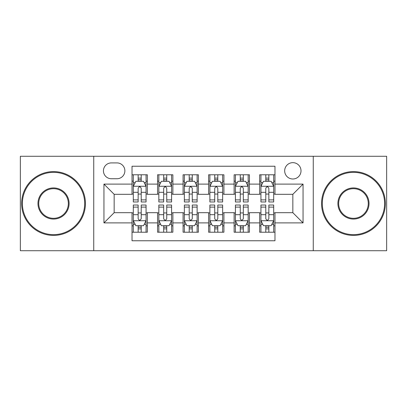 <?xml version="1.0" encoding="UTF-8"?>
<svg xmlns="http://www.w3.org/2000/svg" width="407" height="407" viewBox="0 0 407 407"><rect width="100%" height="100%" fill="white"/><g stroke="black" fill="none" stroke-linecap="round" stroke-linejoin="round"><path stroke-width="0.61" d="M292.842 162.658A8.171 8.171 0 0 0 284.671 170.828A8.171 8.171 0 0 0 292.842 178.994A8.171 8.171 0 0 0 301.012 170.828A8.171 8.171 0 0 0 292.842 162.658M313.263 250.722L386.65 250.722L386.65 156.278L313.263 156.278L313.263 250.722L93.737 250.722L93.737 156.278L20.35 156.278L20.35 250.722L93.737 250.722M274.974 174.781L259.656 174.781L259.656 184.101L249.445 184.101L249.445 194.312L259.656 194.312L259.656 184.101M249.445 184.101L249.445 174.781L234.132 174.781L234.132 184.101L223.921 184.101L223.921 194.312L234.132 194.312L234.132 184.101M223.921 184.101L223.921 174.781L208.603 174.781L208.603 184.101L198.397 184.101L198.397 194.312L208.603 194.312L208.603 184.101M198.397 184.101L198.397 174.781L183.079 174.781L183.079 184.101L172.868 184.101L172.868 194.312L183.079 194.312L183.079 184.101M172.868 184.101L172.868 174.781L157.555 174.781L157.555 194.312L147.344 194.312L147.344 174.781L132.026 174.781M132.026 232.219L147.344 232.219L147.344 212.688L157.555 212.688L157.555 232.219L172.868 232.219L172.868 212.688L183.079 212.688L183.079 222.899L172.868 222.899M183.079 222.899L183.079 232.219L198.397 232.219L198.397 212.688L208.603 212.688L208.603 222.899L198.397 222.899M208.603 222.899L208.603 232.219L223.921 232.219L223.921 212.688L234.132 212.688L234.132 222.899L223.921 222.899M234.132 222.899L234.132 232.219L249.445 232.219L249.445 212.688L259.656 212.688L259.656 222.899L249.445 222.899M111.35 178.739L116.967 178.739A7.911 7.911 0 0 0 124.878 170.828A7.911 7.911 0 0 0 116.967 162.912L111.35 162.912A7.911 7.911 0 0 0 103.439 170.828A7.911 7.911 0 0 0 111.35 178.739M313.263 156.278L93.737 156.278M274.974 184.101L274.974 166.234L132.026 166.234L132.026 194.312L114.158 194.312L114.158 212.688L132.026 212.688L132.026 240.766L274.974 240.766L274.974 212.688L292.842 212.688L292.842 194.312L274.974 194.312L274.974 184.101L303.052 184.101L303.052 222.899L274.974 222.899M132.026 222.899L103.948 222.899L103.948 184.101L132.026 184.101M259.656 222.899L259.656 232.219L274.974 232.219M132.026 181.166L133.303 181.166M138.151 181.166L141.214 181.166M146.067 181.166L147.344 181.166M132.026 194.058L133.303 194.058M138.151 194.058L141.214 194.058M146.067 194.058L147.344 194.058M132.026 212.942L133.303 212.942M138.151 212.942L141.214 212.942M146.067 212.942L147.344 212.942M132.026 225.834L133.303 225.834M138.151 225.834L141.214 225.834M146.067 225.834L147.344 225.834M157.555 194.058L158.832 194.058M163.68 194.058L166.743 194.058M171.591 194.058L172.868 194.058M157.555 181.166L158.832 181.166M163.68 181.166L166.743 181.166M171.591 181.166L172.868 181.166M157.555 212.942L158.832 212.942M163.68 212.942L166.743 212.942M171.591 212.942L172.868 212.942M157.555 225.834L158.832 225.834M163.68 225.834L166.743 225.834M171.591 225.834L172.868 225.834M183.079 212.942L184.356 212.942M189.204 212.942L192.267 212.942M197.12 212.942L198.397 212.942M183.079 225.834L184.356 225.834M189.204 225.834L192.267 225.834M197.12 225.834L198.397 225.834M183.079 181.166L184.356 181.166M189.204 181.166L192.267 181.166M197.12 181.166L198.397 181.166M183.079 194.058L184.356 194.058M189.204 194.058L192.267 194.058M197.12 194.058L198.397 194.058M208.603 212.942L209.88 212.942M214.733 212.942L217.796 212.942M222.644 212.942L223.921 212.942M208.603 225.834L209.88 225.834M214.733 225.834L217.796 225.834M222.644 225.834L223.921 225.834M208.603 181.166L209.88 181.166M214.733 181.166L217.796 181.166M222.644 181.166L223.921 181.166M208.603 194.058L209.88 194.058M214.733 194.058L217.796 194.058M222.644 194.058L223.921 194.058M234.132 212.942L235.409 212.942M240.257 212.942L243.32 212.942M248.168 212.942L249.445 212.942M234.132 225.834L235.409 225.834M240.257 225.834L243.32 225.834M248.168 225.834L249.445 225.834M234.132 181.166L235.409 181.166M240.257 181.166L243.32 181.166M248.168 181.166L249.445 181.166M234.132 194.058L235.409 194.058M240.257 194.058L243.32 194.058M248.168 194.058L249.445 194.058M259.656 212.942L260.933 212.942M265.786 212.942L268.849 212.942M273.697 212.942L274.974 212.942M259.656 225.834L260.933 225.834M265.786 225.834L268.849 225.834M273.697 225.834L274.974 225.834M259.656 181.166L260.933 181.166M265.786 181.166L268.849 181.166M273.697 181.166L274.974 181.166M259.656 194.058L260.933 194.058M265.786 194.058L268.849 194.058M273.697 194.058L274.974 194.058M114.158 194.312L103.948 184.101M114.158 212.688L103.948 222.899M303.052 184.101L292.842 194.312M303.052 222.899L292.842 212.688M141.214 178.103L138.151 178.103M146.067 199.888L141.214 199.888L141.214 201.969L146.067 201.969L146.067 186.396L143.513 181.293L135.857 181.293L133.303 186.396L133.303 201.969L138.151 201.969L138.151 199.888L133.303 199.888M133.303 186.396L133.303 174.781M146.067 186.396L146.067 174.781M138.151 181.293L138.151 174.781M141.214 174.781L141.214 181.293M141.214 199.888L141.214 188.314C140.196 186.345 139.174 186.345 138.151 188.314L138.151 199.888M138.151 228.897L141.214 228.897M133.303 207.112L138.151 207.112L138.151 205.031L133.303 205.031L133.303 220.604L135.857 225.707L143.513 225.707L146.067 220.604L146.067 205.031L141.214 205.031L141.214 207.112L146.067 207.112M146.067 220.604L146.067 232.219M133.303 220.604L133.303 232.219M141.214 225.707L141.214 232.219M138.151 232.219L138.151 225.707M138.151 207.112L138.151 218.686C139.174 220.655 140.196 220.655 141.214 218.686L141.214 207.112M53.536 172.359A31.141 31.141 0 0 0 22.39 203.5A31.141 31.141 0 0 0 53.536 234.641A31.141 31.141 0 0 0 84.676 203.5A31.141 31.141 0 0 0 53.536 172.359M53.536 235.409A31.909 31.909 0 0 1 21.627 203.5A31.909 31.909 0 0 1 53.536 171.591A31.909 31.909 0 0 1 85.439 203.5A31.909 31.909 0 0 1 53.536 235.409M53.536 187.927A15.573 15.573 0 0 1 69.104 203.5A15.573 15.573 0 0 1 53.536 219.073A15.573 15.573 0 0 1 37.963 203.5A15.573 15.573 0 0 1 53.536 187.927M53.536 218.305A14.805 14.805 0 0 0 68.34 203.5A14.805 14.805 0 0 0 53.536 188.695A14.805 14.805 0 0 0 38.731 203.5A14.805 14.805 0 0 0 53.536 218.305M353.464 172.359A31.141 31.141 0 0 0 322.324 203.5A31.141 31.141 0 0 0 353.464 234.641A31.141 31.141 0 0 0 384.61 203.5A31.141 31.141 0 0 0 353.464 172.359M353.464 235.409A31.909 31.909 0 0 1 321.561 203.5A31.909 31.909 0 0 1 353.464 171.591A31.909 31.909 0 0 1 385.373 203.5A31.909 31.909 0 0 1 353.464 235.409M353.464 187.927A15.573 15.573 0 0 1 369.037 203.5A15.573 15.573 0 0 1 353.464 219.073A15.573 15.573 0 0 1 337.896 203.5A15.573 15.573 0 0 1 353.464 187.927M353.464 218.305A14.805 14.805 0 0 0 368.269 203.5A14.805 14.805 0 0 0 353.464 188.695A14.805 14.805 0 0 0 338.66 203.5A14.805 14.805 0 0 0 353.464 218.305M166.743 178.103L163.68 178.103M171.591 199.888L166.743 199.888L166.743 201.969L171.591 201.969L171.591 186.396L169.037 181.293L161.381 181.293L158.832 186.396L158.832 201.969L163.68 201.969L163.68 199.888L158.832 199.888M158.832 186.396L158.832 174.781M171.591 186.396L171.591 174.781M163.68 181.293L163.68 174.781M166.743 174.781L166.743 181.293M166.743 199.888L166.743 188.314C165.72 186.345 164.703 186.345 163.68 188.314L163.68 199.888M192.267 178.103L189.204 178.103M197.12 199.888L192.267 199.888L192.267 201.969L197.12 201.969L197.12 186.396L194.566 181.293L186.91 181.293L184.356 186.396L184.356 201.969L189.204 201.969L189.204 199.888L184.356 199.888M184.356 186.396L184.356 174.781M197.12 186.396L197.12 174.781M189.204 181.293L189.204 174.781M192.267 174.781L192.267 181.293M192.267 199.888L192.267 188.314C191.249 186.345 190.227 186.345 189.204 188.314L189.204 199.888M217.796 178.103L214.733 178.103M222.644 199.888L217.796 199.888L217.796 201.969L222.644 201.969L222.644 186.396L220.09 181.293L212.434 181.293L209.88 186.396L209.88 201.969L214.733 201.969L214.733 199.888L209.88 199.888M209.88 186.396L209.88 174.781M222.644 186.396L222.644 174.781M214.733 181.293L214.733 174.781M217.796 174.781L217.796 181.293M217.796 199.888L217.796 188.314C216.773 186.345 215.756 186.345 214.733 188.314L214.733 199.888M243.32 178.103L240.257 178.103M248.168 199.888L243.32 199.888L243.32 201.969L248.168 201.969L248.168 186.396L245.619 181.293L237.963 181.293L235.409 186.396L235.409 201.969L240.257 201.969L240.257 199.888L235.409 199.888M235.409 186.396L235.409 174.781M248.168 186.396L248.168 174.781M240.257 181.293L240.257 174.781M243.32 174.781L243.32 181.293M243.32 199.888L243.32 188.314C242.302 186.345 241.28 186.345 240.257 188.314L240.257 199.888M163.68 228.897L166.743 228.897M158.832 207.112L163.68 207.112L163.68 205.031L158.832 205.031L158.832 220.604L161.381 225.707L169.037 225.707L171.591 220.604L171.591 205.031L166.743 205.031L166.743 207.112L171.591 207.112M171.591 220.604L171.591 232.219M158.832 220.604L158.832 232.219M166.743 225.707L166.743 232.219M163.68 232.219L163.68 225.707M163.68 207.112L163.68 218.686C164.698 220.655 165.72 220.655 166.743 218.686L166.743 207.112M189.204 228.897L192.267 228.897M184.356 207.112L189.204 207.112L189.204 205.031L184.356 205.031L184.356 220.604L186.91 225.707L194.566 225.707L197.12 220.604L197.12 205.031L192.267 205.031L192.267 207.112L197.12 207.112M197.12 220.604L197.12 232.219M184.356 220.604L184.356 232.219M192.267 225.707L192.267 232.219M189.204 232.219L189.204 225.707M189.204 207.112L189.204 218.686C190.227 220.655 191.244 220.655 192.267 218.686L192.267 207.112M214.733 228.897L217.796 228.897M209.88 207.112L214.733 207.112L214.733 205.031L209.88 205.031L209.88 220.604L212.434 225.707L220.09 225.707L222.644 220.604L222.644 205.031L217.796 205.031L217.796 207.112L222.644 207.112M222.644 220.604L222.644 232.219M209.88 220.604L209.88 232.219M217.796 225.707L217.796 232.219M214.733 232.219L214.733 225.707M214.733 207.112L214.733 218.686C215.751 220.655 216.773 220.655 217.796 218.686L217.796 207.112M240.257 228.897L243.32 228.897M235.409 207.112L240.257 207.112L240.257 205.031L235.409 205.031L235.409 220.604L237.963 225.707L245.619 225.707L248.168 220.604L248.168 205.031L243.32 205.031L243.32 207.112L248.168 207.112M248.168 220.604L248.168 232.219M235.409 220.604L235.409 232.219M243.32 225.707L243.32 232.219M240.257 232.219L240.257 225.707M240.257 207.112L240.257 218.686C241.28 220.655 242.297 220.655 243.32 218.686L243.32 207.112M268.849 178.103L265.786 178.103M273.697 199.888L268.849 199.888L268.849 201.969L273.697 201.969L273.697 186.396L271.143 181.293L263.487 181.293L260.933 186.396L260.933 201.969L265.786 201.969L265.786 199.888L260.933 199.888M260.933 186.396L260.933 174.781M273.697 186.396L273.697 174.781M265.786 181.293L265.786 174.781M268.849 174.781L268.849 181.293M268.849 199.888L268.849 188.314C267.826 186.345 266.804 186.345 265.786 188.314L265.786 199.888M265.786 228.897L268.849 228.897M260.933 207.112L265.786 207.112L265.786 205.031L260.933 205.031L260.933 220.604L263.487 225.707L271.143 225.707L273.697 220.604L273.697 205.031L268.849 205.031L268.849 207.112L273.697 207.112M273.697 220.604L273.697 232.219M260.933 220.604L260.933 232.219M268.849 225.707L268.849 232.219M265.786 232.219L265.786 225.707M265.786 207.112L265.786 218.686C266.804 220.655 267.826 220.655 268.849 218.686L268.849 207.112M157.555 222.899L147.344 222.899M157.555 184.101L147.344 184.101M146.001 186.269L133.369 186.269M133.303 182.697L135.155 182.697M144.215 182.697L146.067 182.697M138.151 192.313L133.303 192.313M146.067 192.313L141.214 192.313M141.214 179.726L138.151 179.726M133.369 220.731L146.001 220.731M146.067 224.303L144.215 224.303M135.155 224.303L133.303 224.303M141.214 214.687L146.067 214.687M133.303 214.687L138.151 214.687M138.151 227.274L141.214 227.274M171.53 186.269L158.893 186.269M158.832 182.697L160.679 182.697M169.744 182.697L171.591 182.697M163.68 192.313L158.832 192.313M171.591 192.313L166.743 192.313M166.743 179.726L163.68 179.726M197.054 186.269L184.417 186.269M184.356 182.697L186.208 182.697M195.268 182.697L197.12 182.697M189.204 192.313L184.356 192.313M197.12 192.313L192.267 192.313M192.267 179.726L189.204 179.726M222.583 186.269L209.946 186.269M209.88 182.697L211.732 182.697M220.792 182.697L222.644 182.697M214.733 192.313L209.88 192.313M222.644 192.313L217.796 192.313M217.796 179.726L214.733 179.726M248.107 186.269L235.47 186.269M235.409 182.697L237.256 182.697M246.321 182.697L248.168 182.697M240.257 192.313L235.409 192.313M248.168 192.313L243.32 192.313M243.32 179.726L240.257 179.726M158.893 220.731L171.53 220.731M171.591 224.303L169.744 224.303M160.679 224.303L158.832 224.303M166.743 214.687L171.591 214.687M158.832 214.687L163.68 214.687M163.68 227.274L166.743 227.274M184.417 220.731L197.054 220.731M197.12 224.303L195.268 224.303M186.208 224.303L184.356 224.303M192.267 214.687L197.12 214.687M184.356 214.687L189.204 214.687M189.204 227.274L192.267 227.274M209.946 220.731L222.583 220.731M222.644 224.303L220.792 224.303M211.732 224.303L209.88 224.303M217.796 214.687L222.644 214.687M209.88 214.687L214.733 214.687M214.733 227.274L217.796 227.274M235.47 220.731L248.107 220.731M248.168 224.303L246.321 224.303M237.256 224.303L235.409 224.303M243.32 214.687L248.168 214.687M235.409 214.687L240.257 214.687M240.257 227.274L243.32 227.274M273.631 186.269L260.999 186.269M260.933 182.697L262.785 182.697M271.845 182.697L273.697 182.697M265.786 192.313L260.933 192.313M273.697 192.313L268.849 192.313M268.849 179.726L265.786 179.726M260.999 220.731L273.631 220.731M273.697 224.303L271.845 224.303M262.785 224.303L260.933 224.303M268.849 214.687L273.697 214.687M260.933 214.687L265.786 214.687M265.786 227.274L268.849 227.274"/></g></svg>
